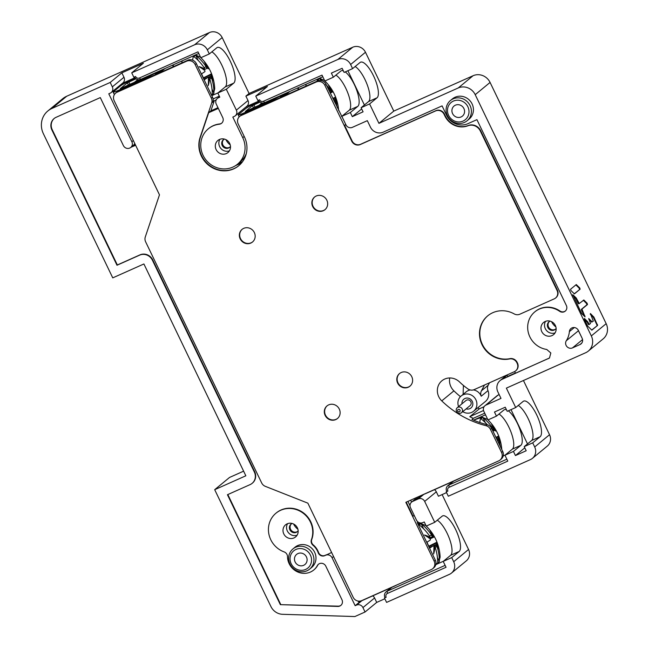<?xml version="1.0" encoding="UTF-8"?>
<svg xmlns="http://www.w3.org/2000/svg" width="649" height="649" viewBox="0 0 649 649"><rect width="100%" height="100%" fill="white"/><g stroke="black" fill="none" stroke-linecap="round" stroke-linejoin="round"><path stroke-width="0.97" d="M219.54 96.628L217.374 98.405A4.916 4.632 50.5 0 0 216.255 104.1L222.729 117.558A4.916 4.632 -129.5 0 1 219.265 124.227A22.934 21.62 50.5 0 0 212.994 125.922A22.934 21.62 50.5 0 0 208.321 128.818A22.934 21.62 50.5 0 0 203.088 155.362A22.934 21.62 50.5 0 0 232.821 167.109A22.934 21.62 50.5 0 0 237.493 164.213A22.934 21.62 50.5 0 0 242.734 137.669L244.211 136.452M210.884 110.833L217.975 107.669M238.913 165.592A24.905 23.478 50.5 0 1 234.005 168.594A24.905 23.478 50.5 0 1 207.477 163.662A24.905 23.478 50.5 0 1 200.419 137.215L208.67 112.715L218.324 108.407M208.67 112.715L210.86 110.906L214.211 100.968A6.555 6.174 -129.5 0 0 214.259 100.814L213.05 101.349M130.984 147.242L135.641 145.303M133.345 145.295L135.284 144.565M133.353 145.287A4.916 4.632 -129.5 0 0 134.741 143.437M133.443 145.214L130.749 147.445A4.916 4.632 50.5 0 0 131.869 141.75L108.789 93.797L110.208 93.164A4.916 4.632 50.5 0 0 112.326 86.861L123.975 77.255A4.916 4.632 -129.5 0 1 122.856 82.95L111.206 92.547M122.961 84.297L122.474 83.291M213.083 98.94L219.313 96.157M217.991 92.888L211.777 95.663M236.358 110.135L248.007 100.538A4.916 4.632 -129.5 0 1 246.888 106.225L235.238 115.822A4.916 4.632 50.5 0 0 236.358 110.135L226.306 89.246L217.813 93.034L219.792 97.155L218.38 97.788A4.916 4.632 50.5 0 0 217.374 98.405M235.238 115.822A4.916 4.632 50.5 0 1 234.232 116.439L232.821 117.071L242.734 137.669M219.508 139.454A7.861 7.415 -129.5 0 0 217.91 140.444A7.861 7.415 -129.5 0 0 216.596 150.422A7.861 7.415 -129.5 0 0 226.306 153.578A7.861 7.415 -129.5 0 0 227.913 152.58A7.861 7.415 -129.5 0 0 229.219 142.61A7.861 7.415 -129.5 0 0 219.508 139.454M211.85 51.855A19.657 6.352 -114 0 1 223.808 69.735A19.657 6.352 -114 0 1 225.235 86.917L217.813 93.034M226.306 89.246L233.737 83.121A19.657 6.352 66 0 0 230.679 62.085A19.657 6.352 66 0 0 217.228 47.523A19.657 6.352 66 0 0 216.742 47.823L209.319 53.94L207.331 49.827A9.832 9.264 50.5 0 0 194.595 44.789L209.449 32.547L66.725 96.23A19.657 18.529 -129.5 0 0 62.718 98.713L47.864 110.955A19.657 18.529 50.5 0 1 51.871 108.48L110.208 82.447L112.326 86.861M209.319 53.94L200.817 57.737L197.986 51.847L139.373 78.01A2.953 2.783 50.5 0 1 135.552 76.493L133.848 77.255L131.723 72.842L194.595 44.789M122.393 83.323L134.911 77.742M198.764 53.453L140.728 79.356A4.916 4.632 50.5 0 1 134.432 76.996M341.001 605.282A4.916 4.632 50.5 0 1 338.178 606.15L280.344 604.649L227.442 494.725L250.092 484.616A9.832 9.264 50.5 0 0 252.096 483.375A9.832 9.264 50.5 0 0 254.343 472.001L152.393 260.176A9.832 9.264 50.5 0 0 139.657 255.138L116.998 265.246L51.871 129.922A9.832 9.264 -129.5 0 1 54.11 118.54A9.832 9.264 -129.5 0 1 56.114 117.299L100.295 97.593L123.375 145.546A4.916 4.632 50.5 0 0 130.749 147.445M280.344 604.649L337.837 606.426A4.916 4.632 -129.5 0 0 341.958 599.733L325.806 566.171A4.916 4.632 -129.5 0 0 317.353 565.595A16.379 15.446 50.5 0 1 313.751 569.992A16.379 15.446 50.5 0 1 310.409 572.061A16.379 15.446 50.5 0 1 287.499 556.623A4.916 4.632 -129.5 0 0 284.132 551.901A22.934 21.62 50.5 0 1 268.921 534.305A22.934 21.62 50.5 0 1 275.995 513.172A22.934 21.62 50.5 0 1 280.676 510.276A22.934 21.62 50.5 0 1 305.33 515.03A22.934 21.62 50.5 0 1 311.423 539.725A4.916 4.632 -129.5 0 0 312.988 545.249A16.379 15.446 50.5 0 1 318.172 552.656A4.916 4.632 -129.5 0 0 324.743 555.658L325.701 555.228A4.916 4.632 50.5 0 1 332.069 557.751L355.149 605.704L356.569 605.071A4.916 4.632 50.5 0 1 362.937 607.586L365.062 611.999L354.865 616.55L282.615 614.311A13.11 12.355 50.5 0 1 270.941 606.564L214.697 489.687L229.551 477.445L243.618 471.166M47.864 110.955A19.657 18.529 50.5 0 0 43.378 133.71L112.756 277.869L143.9 263.965L245.841 475.79L214.697 489.687M309.638 569.132L311.666 567.461A13.11 12.355 -129.5 0 0 313.848 550.839A13.11 12.355 -129.5 0 0 297.664 545.582A13.11 12.355 -129.5 0 0 294.995 547.237L292.967 548.908A13.11 12.355 50.5 0 1 295.644 547.253A13.11 12.355 50.5 0 1 311.82 552.51A13.11 12.355 50.5 0 1 309.638 569.132A13.11 12.355 50.5 0 1 306.969 570.787A13.11 12.355 50.5 0 1 290.793 565.53A13.11 12.355 50.5 0 1 292.967 548.908M287.191 523.816A7.861 7.415 -129.5 0 0 285.584 524.806A7.861 7.415 -129.5 0 0 284.278 534.776A7.861 7.415 -129.5 0 0 293.989 537.932A7.861 7.415 -129.5 0 0 295.587 536.942A7.861 7.415 -129.5 0 0 296.893 526.972A7.861 7.415 -129.5 0 0 287.191 523.816M54.281 118.41A9.832 9.264 50.5 0 0 52.204 129.638L117.339 264.97L139.989 254.862A9.832 9.264 -129.5 0 1 152.734 259.9L254.676 471.718A9.832 9.264 -129.5 0 1 252.437 483.099L252.096 483.375M331.598 552.469L327.064 554.635A4.916 4.632 -129.5 0 0 326.041 554.952L325.084 555.382A4.916 4.632 50.5 0 1 318.505 552.372A16.379 15.446 -129.5 0 0 313.321 544.973A4.916 4.632 50.5 0 1 311.755 539.449A22.934 21.62 -129.5 0 0 305.663 514.746A22.934 21.62 -129.5 0 0 281.017 510A22.934 21.62 -129.5 0 0 276.336 512.897L275.995 513.172M313.751 569.992L314.084 569.717A16.379 15.446 -129.5 0 0 317.686 565.311A4.916 4.632 50.5 0 1 318.602 564.135M227.823 494.554L280.676 604.365M307.861 503.153L265.327 486.344A6.555 6.174 50.5 0 1 261.661 482.921L145.644 241.85A6.555 6.174 50.5 0 1 145.295 236.95L159.476 194.83L114.167 100.692A6.555 6.174 50.5 0 1 116.998 92.28L186.661 61.193A6.555 6.174 50.5 0 1 195.154 64.551L211.331 98.153A6.555 6.174 50.5 0 1 211.671 103.061L200.079 137.491A24.905 23.478 -129.5 0 0 207.145 163.946A24.905 23.478 -129.5 0 0 233.672 168.87A24.905 23.478 -129.5 0 0 238.743 165.73A24.905 23.478 -129.5 0 0 244.43 136.907L238.199 123.967A6.555 6.174 50.5 0 1 241.03 115.554L316.355 81.944A6.555 6.174 50.5 0 1 324.849 85.295L351.75 141.198A6.555 6.174 -129.5 0 0 360.252 144.549L435.576 110.938A6.555 6.174 50.5 0 1 444.07 114.297L444.922 116.057A18.35 17.296 -129.5 0 0 467.961 125.768A9.832 9.264 50.5 0 1 480.301 130.976L557.053 290.452A6.555 6.174 50.5 0 1 554.222 298.864L519.817 314.221A6.555 6.174 50.5 0 1 514.186 313.905A24.905 23.478 -129.5 0 0 492.778 312.704A24.905 23.478 -129.5 0 0 487.699 315.852A24.905 23.478 -129.5 0 0 482.264 345.171A24.905 23.478 -129.5 0 0 509.579 358.938A6.555 6.174 50.5 0 1 516.831 362.686L517.131 363.31A6.555 6.174 50.5 0 1 514.3 371.723L474.184 389.619A6.555 6.174 50.5 0 1 467.929 388.913A68.153 64.243 50.5 0 1 459.524 381.945A13.759 12.972 -129.5 0 0 444.695 379.057A13.759 12.972 -129.5 0 0 441.888 380.793A13.759 12.972 -129.5 0 0 441.758 400.879A95.679 90.187 -129.5 0 0 485.971 425.679A6.555 6.174 50.5 0 1 490.433 429.354L501.555 452.458A6.555 6.174 50.5 0 1 498.724 460.871L405.836 502.318L434.157 561.158A6.555 6.174 50.5 0 1 431.325 569.562L361.663 600.649A6.555 6.174 50.5 0 1 353.17 597.291L307.861 503.153M211.331 98.153L212.515 97.18A6.555 6.174 -129.5 0 1 212.904 101.925L214.259 100.814M401.171 372.526A8.194 7.723 -129.5 0 0 399.5 373.564A8.194 7.723 -129.5 0 0 398.137 383.948A8.194 7.723 -129.5 0 0 408.245 387.234A8.194 7.723 -129.5 0 0 409.917 386.204A8.194 7.723 -129.5 0 0 411.279 375.812A8.194 7.723 -129.5 0 0 401.171 372.526M328.678 404.879A8.194 7.723 -129.5 0 0 327.007 405.909A8.194 7.723 -129.5 0 0 325.644 416.301A8.194 7.723 -129.5 0 0 335.752 419.587A8.194 7.723 -129.5 0 0 337.423 418.556A8.194 7.723 -129.5 0 0 338.786 408.164A8.194 7.723 -129.5 0 0 328.678 404.879M243.724 228.359A8.194 7.723 -129.5 0 0 242.053 229.389A8.194 7.723 -129.5 0 0 240.69 239.781A8.194 7.723 -129.5 0 0 250.798 243.067A8.194 7.723 -129.5 0 0 252.469 242.036A8.194 7.723 -129.5 0 0 253.832 231.644A8.194 7.723 -129.5 0 0 243.724 228.359M316.217 196.006A8.194 7.723 -129.5 0 0 314.546 197.045A8.194 7.723 -129.5 0 0 313.183 207.429A8.194 7.723 -129.5 0 0 323.291 210.722A8.194 7.723 -129.5 0 0 324.962 209.684A8.194 7.723 -129.5 0 0 326.325 199.292A8.194 7.723 -129.5 0 0 316.217 196.006M221.78 123.107A4.916 4.632 50.5 0 1 219.605 123.951A22.934 21.62 -129.5 0 0 213.334 125.638A22.934 21.62 -129.5 0 0 208.662 128.534L208.321 128.818M235.692 165.536L241.387 163.159M237.493 164.213L240.195 161.99A22.934 21.62 -129.5 0 0 246.336 153.415M246.506 106.566L247.042 107.685M342.023 116.163L341.471 116.406M238.061 163.751L242.499 161.771M261.774 102.883L258.748 105.592M264.411 103.061L258.675 105.438M260.038 102.08L252.437 105.6L245.298 111.506L276.328 97.464M272.775 100.944L272.442 100.246L282.737 94.762L280.36 96.717L287.158 93.683L289.925 91.395M272.442 100.246L244.113 112.885A9.175 0.771 154.3 0 1 238.215 114.922A9.175 0.771 154.3 0 1 238.548 114.475L245.638 108.634A9.175 0.771 154.3 0 1 255.933 103.15L259.446 101.585M280.692 97.407L280.36 96.717M287.491 94.373L287.158 93.683M344.449 121.736L326.033 84.321A6.555 6.174 -129.5 0 0 317.539 80.971L242.215 114.581A6.555 6.174 -129.5 0 0 240.876 115.408L239.692 116.382M555.56 298.037L555.901 297.761A6.555 6.174 -129.5 0 0 557.394 290.176L480.641 130.692A9.832 9.264 -129.5 0 0 468.294 125.492A18.35 17.296 50.5 0 1 445.255 115.782L444.403 114.021A6.555 6.174 -129.5 0 0 435.909 110.663L360.584 144.273A6.555 6.174 50.5 0 1 352.091 140.914L344.587 125.322L345.73 124.389M344.587 125.322L345.901 124.738M343.345 70.838A19.657 6.352 66 0 0 341.26 70.798A19.657 6.352 66 0 0 340.774 71.098L333.351 77.215L324.849 81.011L322.018 75.122L263.405 101.285A2.953 2.783 50.5 0 1 259.576 99.776L257.88 100.53L255.755 96.117L267.404 86.52L245.882 96.125L249.086 93.48L222.185 37.577A9.832 9.264 -129.5 0 0 209.449 32.547M335.882 75.13A19.657 6.352 -114 0 1 347.84 93.01A19.657 6.352 -114 0 1 349.267 110.192L341.845 116.317L345.949 124.843A4.916 4.632 50.5 0 0 352.318 127.366L367.326 120.665L370.441 127.139A9.832 9.264 50.5 0 0 383.186 132.169L442.083 105.884L446.617 115.303A16.379 15.446 50.5 0 0 467.856 123.691L476.918 119.651L566.342 305.46A4.916 4.632 -129.5 0 1 559.616 311.301A21.628 20.387 50.5 0 0 539.214 309.135A21.628 20.387 50.5 0 0 534.808 311.869A21.628 20.387 50.5 0 0 528.7 333.935A21.628 20.387 50.5 0 0 546.734 349.462L550.831 352.983L549.476 357.988L502.123 379.3A9.832 9.264 50.5 0 0 500.111 380.541A9.832 9.264 50.5 0 0 497.872 391.915L500.987 398.389L485.979 405.081A4.916 4.632 50.5 0 0 483.854 411.393L487.959 419.927L496.453 416.131L494.473 412.018L505.238 407.215L507.218 411.328L515.712 407.54L506.366 388.126L585.658 352.74A13.11 12.355 50.5 0 0 588.327 351.085A13.11 12.355 50.5 0 0 591.32 335.922L606.174 323.673L490.076 82.431A13.11 12.355 -129.5 0 0 473.08 75.722L393.789 111.101L365.476 52.261A9.832 9.264 -129.5 0 0 352.732 47.231L249.086 93.48M322.796 76.736L264.76 102.631A4.916 4.632 50.5 0 1 258.464 100.27M246.425 106.598L258.943 101.017M248.007 100.538L245.882 96.125M110.208 82.447L121.85 72.842L143.372 63.245L131.723 72.842M121.85 72.842L123.975 77.255M386.155 597.226L384.459 597.98L386.155 597.226A2.953 2.783 50.5 0 1 387.437 593.437L446.05 567.283L443.218 561.401L451.712 557.605L453.7 561.726A9.832 9.264 50.5 0 1 451.453 573.108L466.306 560.858A9.832 9.264 -129.5 0 0 468.554 549.484L442.131 494.587M518.251 405.447A19.657 6.352 -114 0 1 530.201 423.335A19.657 6.352 -114 0 1 531.636 440.517L524.205 446.634L532.699 442.845L534.687 446.966A9.832 9.264 50.5 0 1 532.44 458.34L547.294 446.098A9.832 9.264 -129.5 0 0 549.541 434.716L523.443 380.501M588.327 351.085L603.181 338.843A13.11 12.355 -129.5 0 0 606.174 323.673M230.233 144.889A13.759 12.972 50.5 0 1 225.901 139.632M297.907 529.251A13.759 12.972 50.5 0 1 293.575 523.994M555.885 326.934A13.759 12.972 50.5 0 1 551.553 321.677M384.459 597.98L386.585 602.394L449.449 574.341A9.832 9.264 50.5 0 0 451.453 573.108M384.841 598.776L376.712 602.402L365.062 611.999M384.962 597.567A4.916 4.632 50.5 0 1 387.088 591.255L445.125 565.36M360.747 601.088L355.149 605.704M436.177 564.476L443.405 561.247M376.712 602.402L374.587 597.989A4.916 4.632 -129.5 0 0 372.704 595.863M331.785 552.867A4.916 4.632 -129.5 0 0 331.104 552.688M414.281 515.574L412.975 516.158L406.225 502.139M419.66 522.81L417.761 523.662M422.832 522.607A4.916 4.632 50.5 0 1 416.455 520.092L410.509 507.737A4.916 4.632 50.5 0 1 412.634 501.426L418.297 498.903A4.916 4.632 50.5 0 1 424.673 501.417L434.725 522.307L426.231 526.096L424.243 521.974L422.832 522.607M407.929 501.385L410.014 505.717M500.055 460.044L501.239 459.07A6.555 6.174 -129.5 0 0 502.732 451.485L491.618 428.381A6.555 6.174 -129.5 0 0 487.156 424.706A95.679 90.187 50.5 0 1 471.977 419.465L473.324 418.354A95.679 90.187 50.5 0 1 469.795 416.707L479.416 408.781A95.679 90.187 50.5 0 1 477.632 407.88M460.441 396.653A95.679 90.187 50.5 0 1 453.911 390.86A13.759 12.972 50.5 0 1 449.765 377.969M458.583 406.607A9.832 9.264 50.5 0 1 461.155 395.987A9.832 9.264 50.5 0 1 471.782 395.322A9.832 9.264 50.5 0 1 473.656 411.166L485.476 401.423A9.832 9.264 -129.5 0 0 487.975 390.641A6.555 6.174 50.5 0 1 488.194 385.23L489.492 382.788M499.17 394.608L498.132 395.071A4.916 4.632 -129.5 0 0 497.134 395.687L484.973 405.706M484.089 406.696L479.416 408.781M473.381 389.911A9.832 9.264 -129.5 0 1 476.845 391.144A9.832 9.264 -129.5 0 1 481.225 396.206A6.555 6.174 -129.5 0 1 481.444 390.795L484.511 385.011M473.656 411.166A9.832 9.264 50.5 0 1 463.029 411.831A9.832 9.264 50.5 0 1 462.745 411.661M470.209 389.96A9.832 9.264 -129.5 0 0 466.217 391.818L461.155 395.987M466.128 408.878A5.671 5.346 -129.5 0 0 469.933 398.819A5.671 5.346 -129.5 0 0 461.958 403.824M461.447 412.732L470.103 405.601A3.277 3.091 -129.5 0 0 466.607 400.125A3.277 3.091 -129.5 0 0 465.941 400.538L457.277 407.677A3.277 3.091 50.5 0 1 461.991 408.578A3.277 3.091 50.5 0 1 460.774 413.145A3.277 3.091 50.5 0 1 457.277 407.677M458.291 409.446A1.314 1.233 50.5 0 1 459.987 410.119A1.314 1.233 50.5 0 1 459.419 411.799A1.314 1.233 50.5 0 1 457.723 411.125A1.314 1.233 50.5 0 1 458.291 409.446M463.118 394.373L463.418 385.441M515.63 370.895L515.971 370.611A6.555 6.174 -129.5 0 0 517.464 363.034L517.164 362.41A6.555 6.174 -129.5 0 0 509.911 358.654A24.905 23.478 50.5 0 1 482.653 344.992A24.905 23.478 50.5 0 1 487.87 315.714M565.384 311.001A4.916 4.632 50.5 0 1 559.925 311.001A21.628 20.387 -129.5 0 0 539.554 308.859A21.628 20.387 -129.5 0 0 535.141 311.585L534.808 311.869M549.614 357.859A4.916 4.632 50.5 0 1 548.778 358.353L548.437 358.629M514.681 371.536L515.484 373.207L548.778 358.353M490.076 82.431L475.214 94.681A13.11 12.355 50.5 0 0 458.226 87.964L378.935 123.342L369.597 103.929L361.095 107.718L363.083 111.839L352.318 116.642L350.338 112.52L341.845 116.317M475.214 94.681L591.32 335.922M545.16 321.49A7.861 7.415 -129.5 0 0 543.562 322.488A7.861 7.415 -129.5 0 0 542.248 332.458A7.861 7.415 -129.5 0 0 551.958 335.614A7.861 7.415 -129.5 0 0 553.565 334.624A7.861 7.415 -129.5 0 0 554.871 324.646A7.861 7.415 -129.5 0 0 545.16 321.49M467.085 120.771L469.113 119.1A13.11 12.355 -129.5 0 0 471.288 102.477A13.11 12.355 -129.5 0 0 455.111 97.22A13.11 12.355 -129.5 0 0 452.442 98.867L450.414 100.538A13.11 12.355 50.5 0 1 453.083 98.883A13.11 12.355 50.5 0 1 469.268 104.148A13.11 12.355 50.5 0 1 467.085 120.771A13.11 12.355 50.5 0 1 464.416 122.426A13.11 12.355 50.5 0 1 448.232 117.161A13.11 12.355 50.5 0 1 450.414 100.538M571.98 327.907A4.916 4.632 -129.5 0 0 569.376 331.623A21.628 20.387 50.5 0 1 566.301 340.741A4.916 4.632 -129.5 0 0 572.467 347.905L579.995 344.546A4.916 4.632 -129.5 0 0 582.121 338.243L578.356 330.422A4.916 4.632 -129.5 0 0 571.98 327.907M506.966 374.992L507.664 376.444L515.379 372.997M498.992 414.046A19.657 6.352 -114 0 1 510.95 431.926A19.657 6.352 -114 0 1 512.377 449.108L504.954 455.225L507.786 461.115L449.165 487.269A2.953 2.783 50.5 0 0 447.891 491.058L446.196 491.812L448.313 496.225L530.436 459.581A9.832 9.264 50.5 0 0 532.44 458.34M483.529 410.517L469.965 416.569M484.722 413.202L473.259 418.321M485.501 414.808L473.551 420.138M419.14 496.38L419.587 497.304L422.556 494.854M419.587 497.304L415.336 499.203A4.916 4.632 -129.5 0 0 414.338 499.819L411.636 502.05M503.21 455.939L505.133 455.079M446.196 491.812L446.699 491.398A4.916 4.632 50.5 0 1 448.824 485.087L506.861 459.192M410.647 500.168L411.571 502.099M470.46 473.478L463.24 476.699M423.148 494.587A9.175 0.771 -25.7 0 0 427.05 492.989L455.363 480.357A9.175 0.771 -25.7 0 0 460.003 478.143M446.569 492.599L438.44 496.234L436.315 491.82A4.916 4.632 -129.5 0 0 434.441 489.695M451.712 557.605L459.143 551.488A19.657 6.352 66 0 0 456.085 530.452A19.657 6.352 66 0 0 442.634 515.882A19.657 6.352 66 0 0 442.147 516.182L434.725 522.307M446.699 491.398L447.891 491.058M524.205 446.634L526.193 450.755L515.428 455.557L513.448 451.436L504.954 455.225M532.699 442.845L540.13 436.72A19.657 6.352 66 0 0 537.072 415.685A19.657 6.352 66 0 0 523.621 401.114A19.657 6.352 66 0 0 523.143 401.423L515.712 407.54M524.79 447.842L515.428 455.557M513.448 451.436L520.871 445.319A19.657 6.352 66 0 0 519.768 429.013A19.657 6.352 66 0 0 508.345 410.825M506.455 409.754A19.657 6.352 66 0 0 504.37 409.714A19.657 6.352 66 0 0 503.884 410.014L496.453 416.131M511.014 409.641L527.507 443.916M570.982 290.582L574.414 293.875L580.133 289.162L579.695 287.856L576.263 284.562L570.544 289.276L570.982 290.582M583.865 300.008L579.249 303.529L576.207 297.956L572.775 294.662L581.634 313.532L585.065 316.834L581.934 309.102L587.515 304.511L587.077 303.197L583.865 300.008L583.297 300.26L586.509 303.456L586.939 304.762L587.515 304.511M584.295 319.243L587.669 326.09L591.864 330.138L597.599 325.409L593.916 317.166L590.403 313.524L593.316 321.15L592.156 321.815L588.724 318.521L590.517 323.462L589.3 324.459L587.613 321.669L584.4 318.472L584.295 319.243M378.935 123.342L393.789 111.101M369.597 103.929L377.02 97.804A19.657 6.352 66 0 0 373.962 76.769A19.657 6.352 66 0 0 360.511 62.207A19.657 6.352 66 0 0 360.033 62.507L352.602 68.624L350.622 64.511A9.832 9.264 50.5 0 0 337.878 59.473L255.755 96.117M355.141 66.531A19.657 6.352 -114 0 1 367.091 84.419A19.657 6.352 -114 0 1 368.527 101.601L361.095 107.718M333.351 77.215L331.363 73.102L342.128 68.299L344.108 72.42L352.602 68.624M361.68 108.927L352.318 116.642M350.338 112.52L357.761 106.404A19.657 6.352 66 0 0 356.666 90.097A19.657 6.352 66 0 0 345.236 71.909M347.905 70.725L364.397 105M437.264 520.214A19.657 6.352 -114 0 1 449.213 538.094A19.657 6.352 -114 0 1 450.649 555.276L443.218 561.401M407.71 580.109L400.482 583.329M358.11 601.079L358.386 601.647A9.175 0.771 -25.7 0 0 364.292 599.619L392.604 586.988A9.175 0.771 -25.7 0 0 397.245 584.773M432.664 568.735L433.84 567.761A6.555 6.174 -129.5 0 0 435.341 560.184L417.218 522.526L417.94 521.926M555.09 332.864A7.861 7.415 50.5 0 1 546.385 330.349A7.861 7.415 50.5 0 1 545.574 321.32M550.157 321.15A4.916 4.632 -129.5 0 0 548.162 328.07A4.916 4.632 -129.5 0 0 556.136 328.402M555.552 329.132A4.916 4.632 50.5 0 1 549.33 321.579M453.432 101.066A11.138 10.498 50.5 0 1 467.872 106.777A11.138 10.498 50.5 0 1 463.061 121.071A11.138 10.498 50.5 0 1 448.613 115.368A11.138 10.498 50.5 0 1 453.432 101.066M455.411 105.187A6.555 6.174 -129.5 0 0 452.986 114.329A6.555 6.174 -129.5 0 0 462.413 116.13A6.555 6.174 -129.5 0 0 455.411 105.187M582.112 338.226L578.454 330.722A21.628 20.387 -129.5 0 0 578.478 330.682M229.9 147.088A4.916 4.632 50.5 0 1 223.678 139.535M224.505 139.105A4.916 4.632 -129.5 0 0 222.51 146.033A4.916 4.632 -129.5 0 0 230.484 146.366M229.438 150.819A7.861 7.415 50.5 0 1 220.733 148.305A7.861 7.415 50.5 0 1 219.922 139.284M297.583 531.45A4.916 4.632 50.5 0 1 291.36 523.897M292.18 523.467A4.916 4.632 -129.5 0 0 290.192 530.395A4.916 4.632 -129.5 0 0 298.159 530.72M297.112 535.182A7.861 7.415 50.5 0 1 288.416 532.667A7.861 7.415 50.5 0 1 287.604 523.646M212.515 97.18L196.339 63.578A6.555 6.174 -129.5 0 0 187.845 60.219L118.183 91.306A6.555 6.174 -129.5 0 0 116.844 92.134L115.668 93.107M155.638 74.586L155.306 73.897L157.683 71.942L147.388 77.426L119.059 90.073A9.175 0.771 154.3 0 1 113.161 92.101A9.175 0.771 154.3 0 1 113.494 91.663L120.584 85.814A9.175 0.771 154.3 0 1 130.879 80.33L135.414 78.31M164.87 68.583L162.104 70.863L155.306 73.897M151.274 74.651L120.243 88.694L127.382 82.78L136.006 78.805M162.437 71.552L162.104 70.863M140.387 79.786L134.716 82.318M137.742 79.608L134.643 82.155M213.067 101.285L216.222 99.873M410.087 386.058A8.194 7.723 50.5 0 1 408.586 386.958A8.194 7.723 50.5 0 1 398.535 383.77A8.194 7.723 50.5 0 1 399.67 373.426M337.594 418.41A8.194 7.723 50.5 0 1 336.093 419.311A8.194 7.723 50.5 0 1 326.041 416.114A8.194 7.723 50.5 0 1 327.177 405.771M252.639 241.89A8.194 7.723 50.5 0 1 251.139 242.791A8.194 7.723 50.5 0 1 241.087 239.603A8.194 7.723 50.5 0 1 242.223 229.251M325.133 209.546A8.194 7.723 50.5 0 1 323.632 210.438A8.194 7.723 50.5 0 1 313.581 207.25A8.194 7.723 50.5 0 1 314.716 196.907M295.985 549.435A11.138 10.498 50.5 0 1 310.425 555.138A11.138 10.498 50.5 0 1 305.614 569.441A11.138 10.498 50.5 0 1 291.166 563.738A11.138 10.498 50.5 0 1 295.985 549.435M297.964 553.556A6.555 6.174 -129.5 0 0 295.538 562.691A6.555 6.174 -129.5 0 0 304.965 564.492A6.555 6.174 -129.5 0 0 297.964 553.556M182.231 60.836A22.934 7.407 66 0 0 181.785 62.921M213.188 94.705A21.871 7.066 -114 0 1 212.84 94.949A21.871 7.066 -114 0 1 211.582 95.249M192.737 60.179A21.871 7.066 -114 0 1 194.213 55.49M198.196 60.438L195.755 55.36A21.295 6.879 -114 0 0 194.797 55.83A21.295 6.879 -114 0 0 194.067 56.755A45.755 43.134 -129.5 0 1 204.394 68.04L204.638 69.078L203.535 69.767M212.004 89.124L213.935 93.148A21.295 6.879 -114 0 1 213.205 94.073A21.295 6.879 -114 0 1 212.247 94.535A45.755 43.134 -129.5 0 0 209.984 79.649L209.319 78.975A33.002 26.422 -152.9 0 1 208.215 85.611A33.002 7.463 -81 0 0 208.532 78.196L207.785 77.466A45.755 3.853 154.3 0 1 204.419 79.689A14.237 4.6 66 0 1 202.902 76.825A14.237 4.6 66 0 1 201.588 73.799A45.755 3.853 -25.7 0 0 204.954 71.585L204.816 70.465A45.819 42.023 52.7 0 0 204.776 70.392A33.002 4.292 -151.8 0 0 199.089 66.652A33.002 24.045 -69.8 0 1 204.581 69.143M208.224 79.502L209.351 78.959M207.818 77.442L204.078 79.089L207.818 77.442M195.755 55.36A45.755 43.134 50.5 0 1 206.082 66.652L206.82 67.293A33.002 11.504 -90.4 0 0 204.532 62.174A33.002 22.382 -160.3 0 1 207.607 68.072L208.28 68.835A45.755 3.853 -25.7 0 0 208.727 67.918A14.237 4.6 66 0 1 210.244 70.782A14.237 4.6 66 0 1 211.558 73.799A45.755 3.853 154.3 0 1 211.112 74.716L211.355 75.868L207.858 77.434M211.355 75.876A33.002 19.21 -65.7 0 1 213.651 81.125A33.002 9.118 36.1 0 0 211.55 77.126M211.355 75.868L211.014 77.207L211.558 77.134L211.671 78.261A45.755 43.134 -129.5 0 1 213.935 93.148M195.519 54.905L200.225 57.136M200.865 57.729A45.868 45.868 0 0 1 214.722 88.783L213.188 94.681M203.9 69.792L207.607 68.08L206.333 67.472M203.413 77.848L211.558 73.799M211.014 77.207L208.507 78.131M211.558 77.134L208.532 78.229M306.263 84.11A22.934 7.407 66 0 0 305.809 86.203M317.012 81.206A21.871 7.066 -114 0 1 318.245 78.764M318.764 80.573A45.755 43.134 -129.5 0 0 318.091 80.03A21.295 6.879 -114 0 1 318.829 79.105A21.295 6.879 -114 0 1 319.787 78.634A45.755 43.134 50.5 0 1 322.488 80.947M320.671 80.484L319.787 78.634M326.309 84.897A45.755 43.134 50.5 0 1 330.114 89.927L330.852 90.568A33.002 11.504 -90.4 0 0 328.564 85.449A33.002 22.382 -160.3 0 1 331.631 91.347L332.312 92.109A45.755 3.853 -25.7 0 0 332.759 91.193A14.237 4.6 66 0 1 334.276 94.056A14.237 4.6 66 0 1 335.59 97.074A45.755 3.853 154.3 0 1 335.144 97.999L335.387 99.151A33.002 19.21 -65.7 0 1 337.683 104.408A33.002 9.118 36.1 0 0 335.582 100.408L335.703 101.536A45.755 43.134 -129.5 0 1 337.229 107.58M319.551 78.18L324.257 80.411M332.304 92.126L330.236 93.058L332.312 92.109M329.822 92.19L331.639 91.355L330.365 90.746M332.832 98.445L335.59 97.074M334.048 100.968L335.582 100.408L335.046 100.481L335.387 99.151L333.562 99.962M335.046 100.481L333.992 100.871M479.871 422.54A21.871 7.066 -114 0 1 481.42 417.623L482.158 417.21L487.367 419.327M487.334 424.746A45.755 43.134 -129.5 0 0 481.201 418.946A21.295 6.879 -114 0 1 481.939 418.021A21.295 6.879 -114 0 1 482.888 417.55A45.755 43.134 50.5 0 1 493.224 428.843L493.954 429.484A33.002 11.504 -90.4 0 0 491.674 424.365A33.002 22.382 -160.3 0 1 494.741 430.263M485.33 422.629L482.888 417.55M492.932 431.106L494.749 430.271L495.422 431.025A45.755 3.853 -25.7 0 0 495.868 430.109A14.237 4.6 66 0 1 497.377 432.972A14.237 4.6 66 0 1 498.7 435.99A45.755 3.853 154.3 0 1 498.254 436.915L498.497 438.067A33.002 19.21 -65.7 0 1 500.793 443.316A33.002 9.118 36.1 0 0 498.692 439.324L498.813 440.452A45.755 43.134 -129.5 0 1 500.338 446.496M493.954 429.484L492.518 430.255L493.946 429.492M493.475 429.662L494.749 430.271M495.941 437.361L498.7 435.99M497.15 439.884L498.692 439.324L498.156 439.397L498.497 438.067L496.672 438.878M498.156 439.397L497.102 439.787M438.594 563.072A21.871 7.066 -114 0 1 438.245 563.308A21.871 7.066 -114 0 1 435.998 563.446M418.621 525.447A21.871 7.066 -114 0 1 419.692 523.792L420.422 523.378L425.63 525.495M423.602 528.797L421.16 523.727A21.295 6.879 -114 0 0 420.203 524.189A21.295 6.879 -114 0 0 419.473 525.114A45.755 43.134 -129.5 0 1 429.8 536.407L430.019 537.477A33.002 24.045 -69.8 0 0 424.503 535.019A33.002 4.292 -151.8 0 1 430.182 538.759A45.819 42.023 52.7 0 1 430.23 538.832L430.36 539.944A45.755 3.853 -25.7 0 1 426.993 542.166A14.237 4.6 66 0 0 428.308 545.184A14.237 4.6 66 0 0 429.825 548.048A45.755 3.853 154.3 0 0 433.191 545.825L433.938 546.555A33.002 7.463 -81 0 1 433.621 553.97A33.002 26.422 -152.9 0 0 434.725 547.342L435.39 548.016A45.755 43.134 -129.5 0 1 437.653 562.902A21.295 6.879 -114 0 0 438.61 562.432A21.295 6.879 -114 0 0 439.341 561.507A45.755 43.134 -129.5 0 0 437.077 546.62L436.964 545.501A33.002 9.118 36.1 0 1 439.065 549.492A33.002 19.21 -65.7 0 0 436.769 544.235L436.526 543.083L428.973 546.507M433.93 547.61L434.757 547.318M421.16 523.727A45.755 43.134 50.5 0 1 431.488 535.011L432.226 535.652A33.002 11.504 -90.4 0 0 429.938 530.533A33.002 22.382 -160.3 0 1 433.013 536.439L433.694 537.202A45.755 3.853 -25.7 0 0 434.132 536.277A14.237 4.6 66 0 1 435.649 539.141A14.237 4.6 66 0 1 436.964 542.166A45.755 3.853 154.3 0 1 436.526 543.083M426.271 526.096A45.868 45.868 0 0 1 440.127 557.142L438.594 563.048M433.678 537.21L430.198 538.784L433.662 537.21M429.305 538.151L433.013 536.439L431.739 535.831M428.819 546.207L436.964 542.166M433.938 546.588L436.964 545.501L436.42 545.566L436.761 544.235L433.264 545.793M436.42 545.566L433.913 546.49M437.41 557.483L439.341 561.507M428.948 538.135L429.995 537.494M574.235 293.81L580.133 289.162M575.874 284.879L579.127 288.115L579.557 289.422M578.713 302.994L578.145 303.253L578.681 303.781M578.145 303.253L575.931 298.654L576.499 298.402M572.84 295.433L575.931 298.654M584.952 315.958L584.424 316.314M584.376 316.209L581.496 310.222L582.072 309.971M581.934 309.102L581.366 309.362L581.496 310.222M581.366 309.362L586.939 304.762M588.797 319.292L591.831 322.164M588.781 323.916L588.213 324.167L588.748 324.703M588.213 324.167L587.345 322.366L587.913 322.115M584.254 319.146L587.345 322.366M591.685 330.073L597.599 325.409M597.469 324.549L596.893 324.8L597.031 325.66M596.893 324.8L593.34 317.418L593.916 317.166M590.249 314.197L593.34 317.418M133.426 145.4L131.066 147.347M131.869 141.75L133.345 140.533M219.605 96.774L218.38 97.788M233.737 83.121L225.235 86.917M214.211 100.968L211.671 103.061M298.362 89.521L297.615 87.972M244.113 112.885L244.446 113.583M326.033 84.321L324.849 85.295M316.355 81.944L317.539 80.971M242.215 114.581L241.03 115.554M222.185 37.577L207.331 49.827M66.725 96.23L51.871 108.48M139.373 78.01L140.728 79.356M391.882 587.304L387.088 591.255L387.437 593.437M356.569 605.071L361.98 600.609M374.587 597.989L362.937 607.586M333.554 556.534L332.069 557.751M501.555 452.458L502.732 451.485M491.618 428.381L490.433 429.354M487.156 424.706L485.971 425.679M441.758 400.879L453.911 390.86M481.444 390.795L488.194 385.23M481.225 396.206L487.975 390.641M507.072 375.219L502.123 379.3M498.132 395.071L485.979 405.081M415.336 499.203L412.634 501.426M453.619 481.136L448.824 485.087L449.165 487.269M418.297 498.903L423.838 494.335M436.315 491.82L424.673 501.417M453.7 561.726L468.554 549.484M534.687 446.966L549.541 434.716M540.13 436.72L531.636 440.517M520.871 445.319L512.377 449.108M458.226 87.964L473.08 75.722M365.476 52.261L350.622 64.511M377.02 97.804L368.527 101.601M357.761 106.404L349.267 110.192M263.405 101.285L264.76 102.631M337.878 59.473L352.732 47.231M575.914 284.919L576.482 284.668M579.695 287.856L579.127 288.115M587.077 303.197L586.509 303.456M576.207 297.956L575.639 298.216M578.64 303.797L579.208 303.545M587.613 321.669L587.045 321.92M592.156 321.815L591.588 322.074M593.616 316.72L593.048 316.972M459.143 551.488L450.649 555.276M434.157 561.158L435.341 560.184M574.324 327.542L569.376 331.623M578.454 330.722L566.301 340.733M582.551 339.597L572.467 347.905M579.995 344.546L581.796 343.061M253.905 104.822L255.073 107.239M253.548 107.912L252.437 105.6M118.183 91.306L116.998 92.28M196.339 63.578L195.154 64.551M186.661 61.193L187.845 60.219M147.721 78.123L147.388 77.426M119.059 90.073L119.392 90.763M173.307 66.709L172.561 65.151M128.851 82.001L130.019 84.419M128.494 85.092L127.382 82.78M206.082 66.652L204.159 67.683M211.112 74.716L203.567 78.148M209.611 79L211.671 78.261M330.114 89.927L329.011 90.519M335.144 97.999L333.067 98.94M334.519 101.958L335.703 101.536M493.224 428.843L492.12 429.435M498.254 436.915L496.177 437.856M497.629 440.874L498.813 440.452M431.488 535.011L429.565 536.05M435.017 547.367L437.077 546.62M429.484 547.448L433.191 545.825L429.484 547.448M298.816 89.327L298.061 87.769M238.215 114.922L239.157 116.885M391.339 587.548L386.09 591.88M506.707 375.106L500.111 380.541M453.075 481.38L447.818 485.712M578.657 303.797L579.233 303.537M113.161 92.101L114.37 94.616M173.762 66.506L173.007 64.949M212.84 94.949L211.736 95.565M338.673 110.581A45.868 45.868 0 0 0 324.898 81.003M501.782 449.497A45.868 45.868 0 0 0 488.007 419.919M482.158 417.21L473.624 420.106M438.245 563.308L435.804 564.687M420.422 523.378L418.021 524.197"/></g></svg>
